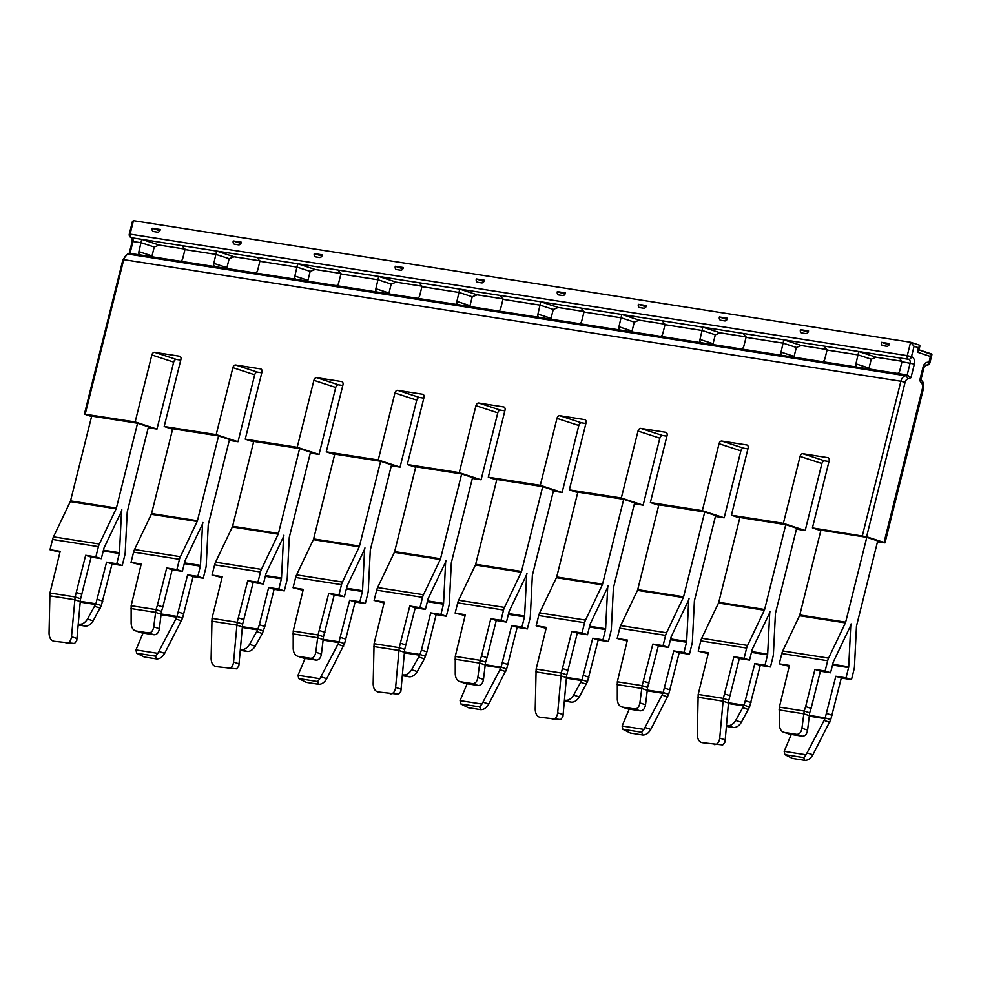 <?xml version="1.0" encoding="UTF-8"?>
<svg xmlns="http://www.w3.org/2000/svg" width="981" height="981" viewBox="0 0 981 981"><rect width="100%" height="100%" fill="white"/><g stroke="black" fill="none" stroke-linecap="round" stroke-linejoin="round"><path stroke-width="1.47" d="M162.871 606.981L161.436 611.396L155.991 609.606L157.426 605.191L162.871 606.981L172.153 569.777L182.343 571.371L184.906 561.095A3.078 2.281 -81.1 0 1 185.176 560.359L201.951 525.129A10.766 7.995 -81.1 0 0 202.883 522.517A10.766 7.995 -81.1 0 0 202.478 525.301L200.48 565.363A3.078 2.281 -81.1 0 1 200.369 566.16L197.806 576.423L187.616 574.829L176.788 617.221L157.831 653.346L135.942 649.925L143.042 633.039M151.565 513.566L197.426 520.739L218.579 435.92L172.717 428.734L151.565 513.566A3.078 2.281 98.9 0 1 151.295 514.302L134.52 549.532A10.766 7.995 98.9 0 0 133.588 552.144L131.025 562.407L140.994 564.897M161.436 611.396L159.363 628.698C158.628 632.819 156.825 634.842 153.956 634.756L141.509 632.806L135.869 630.955C133.036 630.158 131.454 627.607 131.135 623.315L131.147 605.718L155.991 609.606L153.723 626.847C152.975 630.979 151.172 632.99 148.315 632.904L135.869 630.955L141.509 632.806M135.942 649.925L136.666 653.223L155.562 656.179L157.831 653.346M136.666 653.223L144.256 657L156.543 658.925L155.562 656.179M131.025 562.407L141.215 564.001L131.147 605.718M157.426 605.191L166.696 567.987L176.887 569.581L179.449 559.317A10.766 7.995 -81.1 0 1 180.381 556.705L197.156 521.487A3.078 2.281 -81.1 0 0 197.426 520.739M161.142 613.983L177.071 616.473L182.527 618.263L164.661 653.346C162.38 657.184 159.67 659.036 156.543 658.925M486.993 657.687L485.558 662.101L480.101 660.311L481.536 655.897L486.993 657.687L496.263 620.483L506.454 622.077L509.016 611.813A3.078 2.281 -81.1 0 1 509.286 611.065L526.061 575.847A10.766 7.995 -81.1 0 0 526.993 573.235A10.766 7.995 -81.1 0 0 526.589 576.006L524.602 616.08A3.078 2.281 -81.1 0 1 524.479 616.865L521.917 627.141L511.726 625.547L500.899 667.926L481.941 704.051L460.052 700.63L467.152 683.757M475.675 564.271L521.536 571.445L542.689 486.625L496.827 479.451L475.675 564.271A3.078 2.281 98.9 0 1 475.405 565.019L458.63 600.237A10.766 7.995 98.9 0 0 457.698 602.849L455.135 613.113L465.104 615.614M485.558 662.101L483.486 679.404C482.738 683.536 480.935 685.547 478.078 685.461L465.632 683.512L459.979 681.66C457.146 680.863 455.576 678.325 455.245 674.021L455.258 656.424L480.101 660.311L477.833 677.552C477.097 681.685 475.295 683.708 472.425 683.61L459.979 681.66L465.632 683.512M460.052 700.63L460.788 703.941L479.684 706.896L481.941 704.051M460.788 703.941L468.366 707.718L480.653 709.643L479.684 706.896M455.135 613.113L465.325 614.707L455.258 656.424M481.536 655.897L490.807 618.704L500.997 620.299L503.56 610.023A10.766 7.995 -81.1 0 1 504.492 607.411L521.279 572.193A3.078 2.281 -81.1 0 0 521.536 571.445M485.252 664.689L501.181 667.178L506.637 668.968L488.771 704.064C486.49 707.89 483.78 709.754 480.653 709.643M811.103 708.392L809.668 712.807L804.212 711.029L805.646 706.614L811.103 708.392L820.374 671.2L830.564 672.794L833.127 662.518A3.078 2.281 -81.1 0 1 833.396 661.77L850.184 626.552A10.766 7.995 -81.1 0 0 851.116 623.941A10.766 7.995 -81.1 0 0 850.699 626.724L848.712 666.786A3.078 2.281 -81.1 0 1 848.59 667.583L846.027 677.846L835.837 676.252L825.009 718.644L806.051 754.769L784.162 751.348L791.262 734.462M799.785 614.977L845.659 622.15L866.799 537.33L820.938 530.157L799.785 614.977A3.078 2.281 98.9 0 1 799.527 615.725L782.74 650.955A10.766 7.995 98.9 0 0 781.808 653.554L779.245 663.83L789.215 666.32M809.668 712.807L807.596 730.109C806.848 734.242 805.045 736.265 802.188 736.167L789.742 734.217L784.089 732.378C781.256 731.581 779.687 729.03 779.368 724.738L779.368 707.142L804.212 711.029L801.943 728.27C801.207 732.39 799.405 734.413 796.535 734.328L784.089 732.378L789.742 734.217M784.162 751.348L784.898 754.647L803.795 757.602L806.051 754.769M784.898 754.647L792.476 758.423L804.763 760.349L803.795 757.602M779.245 663.83L789.435 665.425L779.368 707.142M805.646 706.614L814.917 669.41L825.119 671.004L827.67 660.74A10.766 7.995 -81.1 0 1 828.602 658.128L845.389 622.898A3.078 2.281 -81.1 0 0 845.659 622.15M809.362 715.407L825.291 717.896L830.748 719.674L812.893 754.769C810.6 758.595 807.903 760.459 804.763 760.349M232.595 526.233A3.078 2.281 98.9 0 1 232.325 526.981L215.538 562.211A10.766 7.995 98.9 0 0 214.606 564.823L212.055 575.087L222.246 576.681L212.019 618.373L211.111 658.545C211.307 663.046 212.889 665.731 215.832 666.59L236.568 668.846L238.824 666.013L242.626 624.088L253.184 582.456L263.374 584.051L265.937 573.775A3.078 2.281 -81.1 0 1 266.194 573.027L282.982 537.809A10.766 7.995 -81.1 0 0 283.914 535.197A10.766 7.995 -81.1 0 0 283.497 537.98L281.51 578.042A3.078 2.281 -81.1 0 1 281.4 578.839L278.837 589.103L268.647 587.509L259.364 624.713L264.821 626.503L274.104 589.299L284.294 590.893L286.857 580.617A10.766 7.995 -81.1 0 0 287.261 577.846L289.248 537.784A3.078 2.281 -81.1 0 1 289.37 536.987L310.523 452.167L299.61 448.587L253.736 441.413L232.595 526.233L278.457 533.419A3.078 2.281 -81.1 0 1 278.187 534.155L261.412 569.385A10.766 7.995 -81.1 0 0 260.48 571.997L257.917 582.26L263.374 584.051M240.443 649.41L241.608 649.594C244.612 649.729 247.249 647.987 249.554 644.37L257.635 629.863L259.364 624.713M264.821 626.503L262.356 633.505L255.195 646.209C252.902 649.839 250.253 651.58 247.261 651.445L240.37 650.366M228.119 668.515C231.099 668.576 232.926 666.43 233.564 662.065L237.169 622.31L247.727 580.666L257.917 582.26M394.644 551.592A3.078 2.281 98.9 0 1 394.387 552.34L377.599 587.558A10.766 7.995 98.9 0 0 376.667 590.17L374.104 600.446L384.294 602.04L374.068 643.732L373.16 683.904C373.369 688.404 374.95 691.078 377.893 691.948L398.617 694.205L400.873 691.372L404.687 649.447L415.233 607.803L425.423 609.397L427.986 599.133A3.078 2.281 -81.1 0 1 428.256 598.385L445.043 563.168A10.766 7.995 -81.1 0 0 445.975 560.556A10.766 7.995 -81.1 0 0 445.558 563.339L443.571 603.401A3.078 2.281 -81.1 0 1 443.449 604.186L440.886 614.462L430.696 612.867L421.425 650.072L426.882 651.85L436.153 614.646L446.343 616.24L448.906 605.976A10.766 7.995 -81.1 0 0 449.323 603.192L451.309 563.131A3.078 2.281 -81.1 0 1 451.432 562.334L472.572 477.514L461.659 473.946L415.797 466.772L394.644 551.592L440.518 558.765A3.078 2.281 -81.1 0 1 440.248 559.513L423.461 594.731A10.766 7.995 -81.1 0 0 422.529 597.343L419.978 607.619L425.423 609.397M402.504 674.769L403.669 674.953C406.661 675.087 409.31 673.346 411.603 669.716L419.696 655.222L421.425 650.072M426.882 651.85L424.405 658.864L417.256 671.568C414.963 675.186 412.314 676.939 409.322 676.792L402.418 675.725M390.18 693.874C393.16 693.935 394.975 691.777 395.625 687.411L399.23 647.668L409.776 606.025L419.978 607.619M910.601 342.259L907.253 355.649L129.296 234.03L132.447 221.399L133.441 220.664L910.601 342.259L914.071 346.268L918.437 347.691L919.945 345.901L919.528 345.165L911.067 342.406M800.422 329.665A3.078 2.048 108.1 0 0 801.514 332.902A3.078 2.048 108.1 0 0 801.722 332.951L805.806 333.589A3.078 2.048 108.1 0 0 808.577 330.94L800.422 329.665L808.074 332.167M638.373 304.306L646.528 305.582A3.078 2.048 108.1 0 1 643.744 308.242L639.673 307.605A3.078 2.048 108.1 0 1 639.453 307.544A3.078 2.048 108.1 0 1 638.373 304.306L646.025 306.808M476.312 278.947A3.078 2.048 108.1 0 0 477.391 282.197A3.078 2.048 108.1 0 0 477.612 282.246L481.683 282.884A3.078 2.048 108.1 0 0 484.467 280.223L476.312 278.947L483.964 281.449M314.263 253.601L322.418 254.876A3.078 2.048 108.1 0 1 319.634 257.525L315.551 256.887A3.078 2.048 108.1 0 1 315.342 256.838A3.078 2.048 108.1 0 1 314.263 253.601L321.903 256.102M152.202 228.242A3.078 2.048 108.1 0 0 153.281 231.479A3.078 2.048 108.1 0 0 153.502 231.541L157.573 232.178A3.078 2.048 108.1 0 0 160.357 229.517L152.202 228.242L159.854 230.743M233.233 240.921L241.387 242.197A3.078 2.048 108.1 0 1 238.604 244.845L234.533 244.208A3.078 2.048 108.1 0 1 234.312 244.159A3.078 2.048 108.1 0 1 233.233 240.921L240.885 243.423M395.282 266.268L403.436 267.543A3.078 2.048 108.1 0 1 400.665 270.204L396.582 269.567A3.078 2.048 108.1 0 1 396.373 269.517A3.078 2.048 108.1 0 1 395.282 266.268L402.933 268.769M557.343 291.627L565.497 292.902A3.078 2.048 108.1 0 1 562.714 295.563L558.643 294.925A3.078 2.048 108.1 0 1 558.422 294.876A3.078 2.048 108.1 0 1 557.343 291.627L564.995 294.128M719.404 316.986A3.078 2.048 108.1 0 0 720.483 320.223A3.078 2.048 108.1 0 0 720.692 320.272L724.775 320.91A3.078 2.048 108.1 0 0 727.559 318.261L719.404 316.986L727.056 319.487M881.453 342.332A3.078 2.048 108.1 0 0 882.532 345.582A3.078 2.048 108.1 0 0 882.753 345.631L886.824 346.268A3.078 2.048 108.1 0 0 889.608 343.608L881.453 342.332L889.105 344.846M91.564 416.545L84.403 414.092L122.919 259.622L127.395 254.165L129.431 253.38L140.209 254.937A3.078 2.048 108.1 0 1 139.989 254.888A3.078 2.048 108.1 0 1 138.91 251.639L141.73 239.339L908.7 359.34A3.078 2.048 -71.9 0 0 911.484 356.679L914.071 346.268M158.174 244.894L159.192 245.054L154.225 247.004L152.006 255.931A3.078 2.048 -71.9 0 0 151.883 256.764M257.28 257.574L259.879 261.289L257.647 270.216A3.078 2.048 108.1 0 1 254.864 272.877L215.121 266.66A3.078 2.048 108.1 0 1 214.9 266.611A3.078 2.048 108.1 0 1 213.821 263.362L216.642 251.062L234.103 256.777L229.149 258.714L226.918 267.654A3.078 2.048 -71.9 0 0 226.795 268.487M215.121 266.66L179.952 261.154A3.078 2.048 108.1 0 0 182.736 258.506L184.968 249.566L182.368 245.851M254.864 272.877L296.152 279.34A3.078 2.048 108.1 0 1 295.931 279.291A3.078 2.048 108.1 0 1 294.852 276.041L297.672 263.742L315.134 269.456L310.168 271.394L307.948 280.321A3.078 2.048 -71.9 0 0 307.826 281.167M338.31 270.253L340.91 273.969L338.678 282.896A3.078 2.048 108.1 0 1 335.894 285.557L377.17 292.019A3.078 2.048 108.1 0 1 376.962 291.958A3.078 2.048 108.1 0 1 375.882 288.721L378.703 276.421L396.165 282.136L391.198 284.073L388.979 293A3.078 2.048 -71.9 0 0 388.844 293.846M419.341 282.933L421.928 286.648L419.709 295.575A3.078 2.048 108.1 0 1 416.925 298.236L458.201 304.686A3.078 2.048 108.1 0 1 457.992 304.637A3.078 2.048 108.1 0 1 456.913 301.4L459.733 289.101L477.195 294.815L472.229 296.752L469.997 305.68A3.078 2.048 -71.9 0 0 469.874 306.513M500.371 295.6L502.959 299.328L500.739 308.255A3.078 2.048 108.1 0 1 497.956 310.916L539.231 317.366A3.078 2.048 108.1 0 1 539.023 317.317A3.078 2.048 108.1 0 1 537.931 314.079L540.764 301.78L558.226 307.482L553.259 309.432L551.028 318.359A3.078 2.048 -71.9 0 0 550.905 319.193M581.39 308.279L583.989 312.007L581.758 320.934A3.078 2.048 108.1 0 1 578.986 323.583L620.262 330.045A3.078 2.048 108.1 0 1 620.041 329.996A3.078 2.048 108.1 0 1 618.962 326.747L621.782 314.447L639.244 320.162L634.29 322.111L632.058 331.038A3.078 2.048 -71.9 0 0 631.936 331.872M662.42 320.959L665.02 324.674L662.788 333.614A3.078 2.048 108.1 0 1 660.005 336.262L701.292 342.725A3.078 2.048 108.1 0 1 701.072 342.676A3.078 2.048 108.1 0 1 699.993 339.426L702.813 327.127L720.275 332.841L715.308 334.791L713.089 343.718A3.078 2.048 -71.9 0 0 712.966 344.552M743.451 333.638L746.051 337.354L743.819 346.281A3.078 2.048 108.1 0 1 741.035 348.942L782.323 355.404A3.078 2.048 108.1 0 1 782.102 355.355A3.078 2.048 108.1 0 1 781.023 352.105L783.844 339.806L801.305 345.52L796.339 347.458L794.12 356.385A3.078 2.048 -71.9 0 0 793.985 357.231M824.481 346.318L827.069 350.033L824.849 358.96A3.078 2.048 108.1 0 1 822.066 361.621L857.235 367.127A3.078 2.048 108.1 0 1 857.014 367.066A3.078 2.048 108.1 0 1 855.935 363.828L858.755 351.529L876.217 357.243L871.251 359.181L869.031 368.108A3.078 2.048 -71.9 0 0 868.908 368.954M899.393 358.04L901.98 361.756L899.761 370.683A3.078 2.048 108.1 0 1 896.977 373.344L907.167 374.938L910.135 363.031A3.078 2.281 98.9 0 0 908.7 359.34A3.078 2.281 98.9 0 1 907.253 355.649L911.484 356.679A6.156 4.562 98.9 0 1 914.366 364.061L910.969 377.685L907.167 374.938L905.218 375.686A7.689 5.702 98.9 0 0 900.877 381.241L905.095 382.271A4.611 3.421 98.9 0 1 907.695 378.948L910.969 377.685M70.534 500.886L116.396 508.06L137.548 423.24L91.687 416.067L70.534 500.886A3.078 2.281 -81.1 0 1 70.264 501.634L53.489 536.852A10.766 7.995 -81.1 0 0 52.557 539.464L49.994 549.728L60.184 551.322L49.957 593.015L49.05 633.186C49.258 637.687 50.828 640.372 53.783 641.243L74.507 643.499L76.763 640.654L80.442 599.526L91.123 557.098L101.313 558.692L103.876 548.428A3.078 2.281 -81.1 0 1 104.145 547.68L120.921 512.45A10.766 7.995 -81.1 0 0 121.852 509.838A10.766 7.995 -81.1 0 0 121.448 512.622L119.461 552.683A3.078 2.281 -81.1 0 1 119.339 553.48L116.776 563.756L106.586 562.15L95.88 603.769L87.493 619.011C85.2 622.628 82.551 624.37 79.559 624.235L78.394 624.063M137.548 423.24L148.462 426.809L127.309 511.628A3.078 2.281 -81.1 0 0 127.199 512.425L125.212 552.487A10.766 7.995 -81.1 0 1 124.795 555.271L122.233 565.534L112.042 563.94L101.337 605.559L93.146 620.863C90.841 624.48 88.204 626.221 85.2 626.086L78.308 625.007M66.058 643.156C69.05 643.217 70.865 641.071 71.515 636.706L75.12 596.951L85.666 555.307L95.856 556.901L98.419 546.638A10.766 7.995 -81.1 0 1 99.351 544.026L116.138 508.808A3.078 2.281 -81.1 0 0 116.396 508.06M59.964 552.217L49.994 549.728M148.241 427.704L156.972 429.077L135.145 421.928L151.847 354.963A3.078 2.048 108.1 0 1 154.63 352.314L179.597 356.213A3.078 2.048 108.1 0 1 179.817 356.262A3.078 2.048 108.1 0 1 180.896 359.512L164.195 426.477L216.176 434.608L238.003 441.744L229.272 440.383M84.403 414.092L135.145 421.928M182.527 618.263L193.073 576.62L203.263 578.214L205.826 567.95A10.766 7.995 -81.1 0 0 206.231 565.166L208.23 525.105A3.078 2.281 -81.1 0 1 208.34 524.308L229.493 439.488L218.579 435.92M164.195 426.477L172.595 429.224M278.457 533.419L299.61 448.587M212.055 575.087L222.025 577.576M216.176 434.608L232.877 367.642A3.078 2.048 108.1 0 1 235.661 364.993L260.627 368.893A3.078 2.048 108.1 0 1 260.836 368.942A3.078 2.048 108.1 0 1 261.927 372.191L245.225 439.157L297.206 447.287L319.033 454.424L310.29 453.063M245.225 439.157L253.625 441.904M313.626 538.912L359.487 546.086L380.628 461.266L334.766 454.093L313.626 538.912A3.078 2.281 98.9 0 1 313.356 539.66L296.569 574.878A10.766 7.995 98.9 0 0 295.637 577.49L293.074 587.766L303.276 589.36L293.209 631.077L293.196 648.662C293.515 652.966 295.097 655.504 297.917 656.314L303.57 658.153L316.017 660.103C318.886 660.201 320.689 658.177 321.425 654.045L323.497 636.743L334.202 595.124L344.405 596.73L346.955 586.454A3.078 2.281 -81.1 0 1 347.225 585.706L364.012 550.488A10.766 7.995 -81.1 0 0 364.944 547.876A10.766 7.995 -81.1 0 0 364.527 550.66L362.541 590.721A3.078 2.281 -81.1 0 1 362.418 591.518L359.868 601.782L349.665 600.188L338.837 642.58L319.88 678.705L298.003 675.284L305.103 658.398M380.628 461.266L391.542 464.835L370.401 549.667A3.078 2.281 -81.1 0 0 370.278 550.451L368.292 590.513A10.766 7.995 -81.1 0 1 367.875 593.297L365.324 603.573L355.122 601.978L344.576 643.61L326.722 678.705C324.441 682.531 321.731 684.395 318.592 684.284L317.623 681.537L298.727 678.582L306.317 682.359L318.592 684.284M303.57 658.153L297.917 656.314L310.364 658.263C313.233 658.349 315.036 656.326 315.772 652.206L318.04 634.965L328.758 593.346L338.948 594.94L341.498 584.676A10.766 7.995 -81.1 0 1 342.443 582.064L359.218 546.834A3.078 2.281 -81.1 0 0 359.487 546.086M293.074 587.766L303.043 590.255M297.206 447.287L313.908 380.321A3.078 2.048 108.1 0 1 316.679 377.66L341.658 381.572A3.078 2.048 108.1 0 1 341.866 381.621A3.078 2.048 108.1 0 1 342.945 384.871L326.256 451.836L378.237 459.966L400.064 467.103L391.321 465.742M326.256 451.836L334.644 454.571M440.518 558.765L461.659 473.946M374.104 600.446L384.074 602.935M378.237 459.966L394.926 393.001A3.078 2.048 108.1 0 1 397.71 390.34L422.676 394.252A3.078 2.048 108.1 0 1 422.897 394.301A3.078 2.048 108.1 0 1 423.976 397.55L407.287 464.504L459.267 472.646L481.082 479.783L472.351 478.409M407.287 464.504L415.674 467.25M542.689 486.625L553.603 490.193L532.45 575.013A3.078 2.281 -81.1 0 0 532.34 575.81L530.353 615.872A10.766 7.995 -81.1 0 1 529.936 618.655L527.373 628.919L517.183 627.325L506.637 668.968M459.267 472.646L475.957 405.68A3.078 2.048 108.1 0 1 478.74 403.019L503.707 406.931A3.078 2.048 108.1 0 1 503.927 406.98A3.078 2.048 108.1 0 1 505.007 410.217L488.305 477.183L540.286 485.313L562.113 492.462L553.382 491.089M488.305 477.183L496.705 479.93M556.705 576.951L602.567 584.124L623.72 499.304L577.858 492.131L556.705 576.951A3.078 2.281 98.9 0 1 556.435 577.699L539.66 612.917A10.766 7.995 98.9 0 0 538.728 615.528L536.166 625.792L546.356 627.386L536.129 669.079L535.221 709.263C535.43 713.751 536.999 716.437 539.942 717.307L560.678 719.563L562.935 716.719L566.613 675.59L577.294 633.162L587.484 634.756L590.047 624.492A3.078 2.281 -81.1 0 1 590.317 623.744L607.092 588.514A10.766 7.995 -81.1 0 0 608.024 585.915A10.766 7.995 -81.1 0 0 607.619 588.686L605.62 628.747A3.078 2.281 -81.1 0 1 605.51 629.544L602.947 639.82L592.757 638.226L582.04 679.833L573.664 695.075C571.371 698.693 568.722 700.434 565.73 700.299L564.566 700.127M536.166 625.792L546.135 628.281M566.491 677.405L582.04 679.833L587.496 681.623L598.214 640.004L608.404 641.599L610.967 631.335A10.766 7.995 -81.1 0 0 611.371 628.551L613.37 588.49A3.078 2.281 -81.1 0 1 613.481 587.693L634.633 502.873L623.72 499.304M587.496 681.623L579.305 696.927C577.012 700.544 574.363 702.286 571.371 702.151L564.48 701.072M552.229 719.22C555.221 719.294 557.036 717.136 557.686 712.77L561.291 673.015L571.837 631.372L582.027 632.966L584.59 622.702A10.766 7.995 -81.1 0 1 585.522 620.09L602.297 584.872A3.078 2.281 -81.1 0 0 602.567 584.124M540.286 485.313L556.987 418.36A3.078 2.048 108.1 0 1 559.771 415.699L584.737 419.598A3.078 2.048 108.1 0 1 584.958 419.66A3.078 2.048 108.1 0 1 586.037 422.897L569.336 489.862L621.316 497.992L643.144 505.141L634.413 503.768M569.336 489.862L577.735 492.609M637.736 589.63L683.598 596.804L704.75 511.984L658.876 504.798L637.736 589.63A3.078 2.281 98.9 0 1 637.466 590.366L620.679 625.596A10.766 7.995 98.9 0 0 619.747 628.208L617.196 638.472L627.386 640.066L617.319 681.783L617.307 699.379C617.625 703.671 619.207 706.222 622.04 707.019L627.681 708.871L640.127 710.82C642.996 710.906 644.799 708.895 645.535 704.763L647.607 687.46L658.325 645.841L668.515 647.435L671.078 637.16A3.078 2.281 -81.1 0 1 671.335 636.424L688.122 601.194A10.766 7.995 -81.1 0 0 689.054 598.582A10.766 7.995 -81.1 0 0 688.637 601.365L686.651 641.427A3.078 2.281 -81.1 0 1 686.541 642.224L683.978 652.488L673.788 650.894L662.948 693.285L643.99 729.41L622.113 725.989L629.213 709.104M617.196 638.472L627.166 640.961M704.75 511.984L715.664 515.552L694.511 600.372A3.078 2.281 -81.1 0 0 694.389 601.169L692.402 641.231A10.766 7.995 -81.1 0 1 691.997 644.014L689.435 654.278L679.244 652.684L668.686 694.327L650.832 729.41C648.551 733.248 645.841 735.1 642.702 734.99L641.733 732.255L622.837 729.288L630.427 733.065L642.702 734.99M627.681 708.871L622.04 707.019L634.486 708.969C637.343 709.055 639.146 707.043 639.894 702.911L642.15 685.67L652.868 644.051L663.058 645.645L665.621 635.381A10.766 7.995 -81.1 0 1 666.553 632.77L683.328 597.552A3.078 2.281 -81.1 0 0 683.598 596.804M621.316 497.992L638.018 431.027A3.078 2.048 108.1 0 1 640.801 428.378L665.768 432.278A3.078 2.048 108.1 0 1 665.976 432.339A3.078 2.048 108.1 0 1 667.068 435.576L650.366 502.542L702.347 510.672L724.174 517.809L715.431 516.447M650.366 502.542L658.766 505.289M718.766 602.297L764.628 609.483L785.769 524.663L739.907 517.478L718.766 602.297A3.078 2.281 98.9 0 1 718.497 603.045L701.709 638.275A10.766 7.995 98.9 0 0 700.777 640.887L698.214 651.151L708.417 652.745L698.19 694.438L697.27 734.61C697.479 739.11 699.061 741.795 702.004 742.654L722.727 744.922L724.996 742.077L728.662 700.949L739.343 658.521L749.545 660.115L752.096 649.839A3.078 2.281 -81.1 0 1 752.366 649.103L769.153 613.873A10.766 7.995 -81.1 0 0 770.085 611.261A10.766 7.995 -81.1 0 0 769.668 614.045L767.682 654.106A3.078 2.281 -81.1 0 1 767.559 654.903L765.008 665.167L754.806 663.573L744.101 705.192L735.713 720.434C733.42 724.052 730.771 725.793 727.779 725.658L726.614 725.474M698.214 651.151L708.184 653.64M785.769 524.663L796.682 528.232L775.542 613.051A3.078 2.281 -81.1 0 0 775.419 613.848L773.433 653.91A10.766 7.995 -81.1 0 1 773.016 656.681L770.465 666.957L760.263 665.363L749.558 706.97L741.366 722.274C739.073 725.903 736.424 727.644 733.432 727.51L726.541 726.431M714.291 744.579C717.27 744.64 719.085 742.494 719.735 738.129L723.34 698.374L733.898 656.73L744.088 658.325L746.651 648.061A10.766 7.995 -81.1 0 1 747.583 645.449L764.358 610.219A3.078 2.281 -81.1 0 0 764.628 609.483M866.799 537.33L877.713 540.911L856.572 625.731A3.078 2.281 -81.1 0 0 856.45 626.516L854.463 666.577A10.766 7.995 -81.1 0 1 854.046 669.361L851.483 679.637L841.293 678.043L830.748 719.674M702.347 510.672L719.048 443.706A3.078 2.048 108.1 0 1 721.82 441.058L746.799 444.957A3.078 2.048 108.1 0 1 747.007 445.006A3.078 2.048 108.1 0 1 748.086 448.256L731.397 515.221L783.378 523.351L805.205 530.488L796.462 529.127M731.397 515.221L739.784 517.968M877.492 541.806L884.997 542.885L923.501 388.415L922.557 387.986L884.04 542.456L884.997 542.885M884.04 542.456L866.591 536.742L905.095 382.271M783.378 523.351L800.067 456.386A3.078 2.048 108.1 0 1 802.85 453.725L827.829 457.637A3.078 2.048 108.1 0 1 828.038 457.686A3.078 2.048 108.1 0 1 829.117 460.935L812.427 527.901L866.591 536.742M812.427 527.901L820.815 530.647M896.977 373.344L857.235 367.127M822.066 361.621L782.323 355.404M741.035 348.942L701.292 342.725M660.005 336.262L620.262 330.045M578.986 323.583L539.231 317.366M497.956 310.916L458.201 304.686M416.925 298.236L377.17 292.019M335.894 285.557L296.152 279.34M179.952 261.154L140.209 254.937M828.97 461.536L824.678 460.874A3.078 2.048 -71.9 0 0 821.894 463.523L805.205 530.488M747.939 448.869L743.647 448.194A3.078 2.048 -71.9 0 0 740.863 450.855L724.174 517.809M666.908 436.189L662.616 435.515A3.078 2.048 -71.9 0 0 659.845 438.176L643.144 505.141M585.878 423.51L581.598 422.836A3.078 2.048 -71.9 0 0 578.815 425.496L562.113 492.462M504.859 410.831L500.568 410.156A3.078 2.048 -71.9 0 0 497.784 412.817L481.082 479.783M423.829 398.151L419.537 397.477A3.078 2.048 -71.9 0 0 416.753 400.138L400.064 467.103M342.798 385.472L338.506 384.81A3.078 2.048 -71.9 0 0 335.723 387.458L319.033 454.424M261.768 372.805L257.476 372.13A3.078 2.048 -71.9 0 0 254.704 374.779L238.003 441.744M180.737 360.125L176.457 359.451A3.078 2.048 -71.9 0 0 173.674 362.112L156.972 429.077M824.114 720.434L829.767 722.286M825.119 671.004L830.564 672.794M814.917 669.41L820.374 671.2M835.837 676.252L841.293 678.043M846.027 677.846L851.483 679.637M826.566 713.457L832.023 715.235M697.822 697.233L722.887 701.145L728.527 702.997M698.19 694.438L723.34 698.374L728.797 700.164M724.616 693.935L730.072 695.725M733.898 656.73L739.343 658.521M745.535 700.777L750.992 702.568M754.806 663.573L760.263 665.363M744.088 658.325L749.545 660.115M765.008 665.167L770.465 666.957M641.733 732.255L643.99 729.41M662.052 695.075L667.705 696.927M647.313 690.048L663.23 692.537L668.686 694.327M664.505 688.098L669.962 689.888M652.868 644.051L658.325 645.841M643.585 681.255L649.042 683.046M673.788 650.894L679.244 652.684M663.058 645.645L668.515 647.435M683.978 652.488L689.435 654.278M622.113 725.989L622.837 729.288M535.761 671.875L560.825 675.799L566.478 677.638M536.129 669.079L561.291 673.015L566.748 674.805M562.567 668.576L568.011 670.366M571.837 631.372L577.294 633.162M583.474 675.418L588.931 677.209M592.757 638.226L598.214 640.004M582.027 632.966L587.484 634.756M602.947 639.82L608.404 641.599M500.003 669.729L505.644 671.568M500.997 620.299L506.454 622.077M490.807 618.704L496.263 620.483M511.726 625.547L517.183 627.325M521.917 627.141L527.373 628.919M502.456 662.751L507.913 664.529M373.712 646.516L398.764 650.44L404.417 652.279M374.068 643.72L399.23 647.656L404.687 649.447M400.506 643.229L405.962 645.008M409.776 606.025L415.233 607.803M430.696 612.867L436.153 614.646M440.886 614.462L446.343 616.24M317.623 681.537L319.88 678.705M337.942 644.37L343.595 646.221M323.203 639.342L339.119 641.832L344.576 643.61M340.395 637.392L345.852 639.171M328.758 593.346L334.202 595.124M319.475 630.55L324.932 632.328M349.665 600.188L355.122 601.978M338.948 594.94L344.405 596.73M359.868 601.782L365.324 603.573M298.003 675.284L298.727 678.582M211.651 621.157L236.715 625.081L242.356 626.933M212.019 618.373L237.181 622.31L242.626 624.088M238.444 617.871L243.901 619.649M247.727 580.666L253.184 582.456M268.647 587.509L274.104 589.299M278.837 589.103L284.294 590.893M175.893 619.011L181.534 620.863M178.334 612.034L183.79 613.824M166.696 567.987L172.153 569.777M187.616 574.829L193.073 576.62M176.887 569.581L182.343 571.371M197.806 576.423L203.263 578.214M49.602 595.81L74.654 599.722L80.307 601.574M49.957 593.015L75.12 596.951L80.577 598.741M95.856 556.901L101.313 558.692M85.666 555.307L91.123 557.098M106.586 562.15L112.042 563.94M116.776 563.756L122.233 565.534M76.395 592.512L81.852 594.302M97.315 599.354L102.772 601.145M742.875 707.718L748.528 709.57M728.54 702.752L744.101 705.192L749.558 706.982M580.813 682.371L586.466 684.211M404.43 652.046L419.991 654.486L425.447 656.264M418.764 657.012L424.405 658.864M242.381 626.687L257.929 629.128L263.386 630.906M256.703 631.654L262.356 633.505M94.654 606.307L100.295 608.146M80.319 601.341L95.88 603.769L101.337 605.559M918.437 347.691L917.333 352.154L918.829 350.364L919.945 345.901M917.333 352.154L930.429 356.446L931.925 354.656L918.964 349.825M930.429 356.446L928.946 362.394A6.156 4.562 98.9 0 0 923.096 366.919L919.7 380.542L920.926 379.5M809.35 715.64L803.697 713.788L779.061 709.937M647.607 687.46L642.15 685.67L617.319 681.783M647.288 690.281L641.635 688.441L617.012 684.579M485.227 664.934L479.586 663.082L454.951 659.232M323.497 636.743L318.04 634.965L293.209 631.077M323.178 639.575L317.525 637.724L292.89 633.873M161.117 614.216L155.476 612.365L130.841 608.514M161.056 614.756L176.788 617.221M133.588 552.144L179.449 559.317M159.02 651.507L164.661 653.346M485.166 665.474L500.899 667.926M457.698 602.849L503.56 610.023M483.13 702.212L488.771 704.064M809.276 716.179L825.009 718.644M781.808 653.554L827.67 660.74M807.24 752.918L812.893 754.769M242.319 627.472L257.635 629.863M265.299 576.313L281.4 578.839M233.564 662.065L239.217 663.904M404.368 652.831L419.696 655.222M427.36 601.672L443.449 604.186M395.625 687.411L401.278 689.263M127.395 254.165A3.078 1.901 69 0 1 128.057 254.091L130.019 253.343L132.987 241.436A3.078 2.281 98.9 0 0 131.54 237.745A3.078 2.281 98.9 0 1 130.105 234.054L133.441 220.664M129.173 253.478L132.177 241.412L141.141 242.712L154.225 247.004M132.177 241.412L131.331 237.696A3.078 2.048 -71.9 0 0 131.54 237.745L141.73 239.339L159.192 245.054L185.029 249.1L157.953 244.882M184.968 249.566L216.053 254.435L229.149 258.714M233.086 256.617L259.94 260.823L232.877 256.605M259.879 261.289L297.084 267.114L310.168 271.394M314.116 269.297L340.971 273.491L313.895 269.284M340.91 273.969L378.102 279.793L391.198 284.073M395.135 281.976L422.002 286.17M421.928 286.648L459.133 292.473L472.229 296.752M476.165 294.643L503.02 298.849M502.959 299.328L540.163 305.14L553.259 309.432M557.196 307.323L584.051 311.529L556.987 307.311M583.989 312.007L621.194 317.819L634.29 322.111M638.226 320.002L665.081 324.208L638.018 319.99M665.02 324.674L702.224 330.499L715.308 334.791M719.257 332.682L746.112 336.888L719.036 332.669M746.051 337.354L783.243 343.178L796.339 347.458M800.275 345.361L827.142 349.555M827.069 350.033L858.154 354.901L871.251 359.181M901.98 361.756L914.366 364.061M875.199 357.084L902.054 361.278M103.238 550.966L119.339 553.48M103.434 550.182L119.461 552.683M52.557 539.464L98.419 546.638M53.489 536.852L99.351 544.026M70.264 501.634L116.138 508.808M80.258 602.113L95.574 604.517M184.269 563.646L200.369 566.16M265.495 575.54L281.51 578.042M215.538 562.211L261.412 569.385M214.606 564.823L260.48 571.997M232.325 526.981L278.187 534.155M346.526 588.208L362.541 590.721M346.33 588.992L362.418 591.518M296.569 574.878L342.443 582.064M295.637 577.49L341.498 584.676M313.356 539.66L359.218 546.834M323.117 640.115L338.837 642.58M427.557 600.887L443.571 603.401M377.599 587.558L423.461 594.731M376.667 590.17L422.529 597.343M394.387 552.34L440.248 559.513M508.575 613.566L524.602 616.08M508.379 614.351L524.479 616.865M458.63 600.237L504.492 607.411M475.405 565.019L521.279 572.193M566.429 678.178L581.745 680.581M589.409 627.031L605.51 629.544M184.465 562.861L200.48 565.363M538.728 615.528L584.59 622.702M134.52 549.532L180.381 556.705M151.295 514.302L197.156 521.487M647.227 690.82L662.948 693.285M670.44 639.71L686.541 642.224M670.636 638.925L686.651 641.427M619.747 628.208L665.621 635.381M620.679 625.596L666.553 632.77M637.466 590.366L683.328 597.552M728.478 703.536L743.806 705.928M751.471 652.377L767.559 654.903M751.667 651.605L767.682 654.106M700.777 640.887L746.651 648.061M701.709 638.275L747.583 645.449M718.497 603.045L764.358 610.219M832.501 665.057L848.59 667.583M832.697 664.284L848.712 666.786M782.74 650.955L828.602 658.128M799.527 615.725L845.389 622.898M589.606 626.246L605.62 628.747M539.66 612.917L585.522 620.09M556.435 577.699L602.297 584.872M862.36 535.712L900.877 381.241L123.716 259.646L85.212 414.117M122.919 259.622L123.716 259.646A7.689 5.702 98.9 0 1 128.057 254.091L905.218 375.686A3.078 1.901 69 0 1 907.695 378.948M925.77 364.993L926.162 365.055A3.078 2.281 98.9 0 0 926.42 365.116A3.078 3.078 0 0 0 929.89 362.823L928.946 362.394A3.078 2.048 -71.9 0 1 926.162 365.055A3.078 2.281 98.9 0 0 925.892 364.993L924.041 367.348L923.096 366.919M922.557 387.986A4.611 3.421 98.9 0 0 921.882 383.583L919.7 380.542M719.735 738.129L725.388 739.968M800.067 456.386L821.894 463.523M802.85 453.725L824.678 460.874M645.179 727.571L650.832 729.41M719.048 443.706L740.863 450.855M721.82 441.058L743.647 448.194M557.686 712.77L563.327 714.622M638.018 431.027L659.845 438.176M640.801 428.378L662.616 435.515M556.987 418.36L578.815 425.496M559.771 415.699L581.598 422.836M475.957 405.68L497.784 412.817M478.74 403.019L500.568 410.156M321.069 676.853L326.722 678.705M394.926 393.001L416.753 400.138M397.71 390.34L419.537 397.477M313.908 380.321L335.723 387.458M316.679 377.66L338.506 384.81M232.877 367.642L254.704 374.779M235.661 364.993L257.476 372.13M71.515 636.706L77.156 638.557M151.847 354.963L173.674 362.112M154.63 352.314L176.457 359.451M855.935 363.828L869.031 368.108M781.023 352.105L794.12 356.385M699.993 339.426L713.089 343.718M618.962 326.747L632.058 331.038M537.931 314.079L551.028 318.359M456.913 301.4L469.997 305.68M375.882 288.721L388.979 293M294.852 276.041L307.948 280.321M213.821 263.362L226.918 267.654M138.91 251.639L152.006 255.931M735.713 720.434L741.366 722.274M727.779 725.658L733.432 727.51M573.664 695.075L579.305 696.927M565.73 700.299L571.371 702.151M403.669 674.953L409.322 676.792M411.603 669.716L417.256 671.568M241.608 649.594L247.261 651.445M249.554 644.37L255.195 646.209M87.493 619.011L93.146 620.863M79.559 624.235L85.2 626.086M920.987 379.586L922.348 381.462A3.078 1.655 144.2 0 1 921.882 383.583M807.596 730.109L801.943 728.27M802.188 736.167L796.535 734.328M640.127 710.82L634.486 708.969M645.535 704.763L639.894 702.911M483.486 679.404L477.833 677.552M478.078 685.461L472.425 683.61M316.017 660.103L310.364 658.263M321.425 654.045L315.772 652.206M159.363 628.698L153.723 626.847M153.956 634.756L148.315 632.904M394.926 281.964L422.002 286.194M475.957 294.643L503.02 298.874M800.067 345.349L827.142 349.579M874.978 357.072L902.054 361.302M925.708 365.006L926.42 365.116M129.296 234.03A3.078 3.078 0 0 0 131.331 237.696M919.528 345.165L910.822 342.32M931.509 353.908L918.964 349.812M929.89 362.823L931.925 354.656M920.963 379.696L924.041 367.348M922.348 381.462C923.538 381.302 924.053 389.531 923.501 388.415"/></g></svg>

